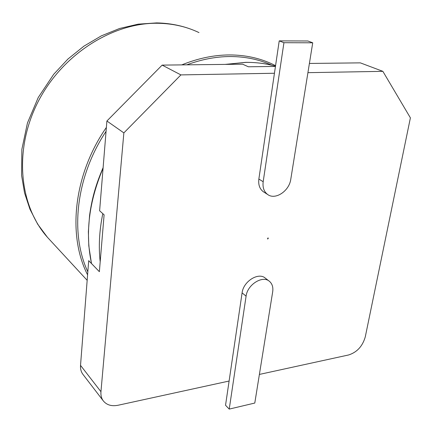 <?xml version="1.0" encoding="UTF-8"?>
<svg xmlns="http://www.w3.org/2000/svg" width="432" height="432" viewBox="0 0 432 432"><rect width="100%" height="100%" fill="white"/><g stroke="black" fill="none" stroke-linecap="round" stroke-linejoin="round"><path stroke-width="0.65" d="M229.23 409.099L246.089 296.174C247.358 284.564 262.764 274.979 269.536 281.41C272.268 283.84 273.321 287.302 272.684 291.794L254.788 403.051L229.23 409.099L225.536 405.254L229.106 381.035L118.093 405.248C111.564 406.507 106.601 405.016 103.21 400.766C101.417 398.261 100.667 395.242 100.948 391.7L123.86 132.894L180.911 74.903L162.14 65.113L242.644 64.201L248.362 66.782L275.449 66.431M100.948 391.7L80.525 365.369L88.7 260.647L99.371 271.696L104.101 214.817L99.619 210.767L106.898 121.009L162.14 65.113M180.911 74.903L274.444 73.251L279.218 40.873L307.892 40.991L312.725 42.795L290.779 179.253C289.283 191.03 275.281 200.356 267.646 194.486C263.979 191.716 262.489 187.466 263.174 181.737L283.932 42.709L279.218 40.873M309.404 63.445L360.347 62.867L382.865 71.339L410.4 117.855L365.294 336.793C362.599 346.205 357.043 352.258 348.624 354.964L259.394 374.425M307.924 72.662L382.865 71.339M123.86 132.894L106.898 121.009M229.106 381.035L242.093 292.864C243.335 281.318 258.66 271.814 265.426 278.23L269.087 281.065M263.974 192.143L263.342 191.738C259.681 188.973 258.19 184.745 258.86 179.048L274.444 73.251M80.525 365.369C80.287 368.793 81.049 371.736 82.809 374.198L103.21 400.766M283.932 42.709L312.725 42.795M268.159 238.156L267.786 239.026L268.159 238.156M267.689 238.885L267.878 237.956L268.207 238.151M225.121 64.4L245.862 62.338C257.094 62.37 266.965 63.666 275.481 66.231C266.171 63.58 256.36 62.3 246.046 62.381L225.59 64.395M103.07 168.221C88.868 201.879 85.028 233.674 91.557 263.606M102.811 213.651C99.338 230.413 98.464 246.456 100.192 261.787M272.003 65.302C259.216 59.438 245.187 56.522 229.916 56.543C215.914 56.619 201.555 59.378 186.829 64.832M106.061 131.355C75.805 176.791 69.827 233.593 87.831 271.809M275.562 65.68L273.024 64.411C259.821 58.099 245.257 54.94 229.338 54.94C213.856 55.004 197.991 58.325 181.742 64.892M106.38 127.413C73.451 174.847 67.343 235.505 87.593 274.849M87.167 280.319L47.407 237.271L37.676 224.17L29.986 209.309L24.565 192.974L21.6 175.495L21.854 149.402L27.454 122.985L38.232 97.524L53.698 74.299L67.916 59.06L83.948 46.138L101.331 35.867L119.583 28.49L138.197 24.154L156.692 22.901C171.925 23.22 186.025 26.449 198.985 32.584C186.592 26.681 173.021 23.576 158.269 23.274C112.763 22.28 61.922 54.497 37.789 102.357C13.549 150.19 19.262 205.632 47.407 237.271L50.733 240.872M263.174 181.737L258.86 179.048M246.089 296.174L242.093 292.864M103.124 167.594C94.397 187.909 91.692 201.047 89.581 215.357L88.36 231.703L88.798 245.824L91.465 263.509M263.342 191.738L267.646 194.486M267.505 238.826L267.786 239.026M268.11 238.01L268.391 238.21"/></g></svg>
